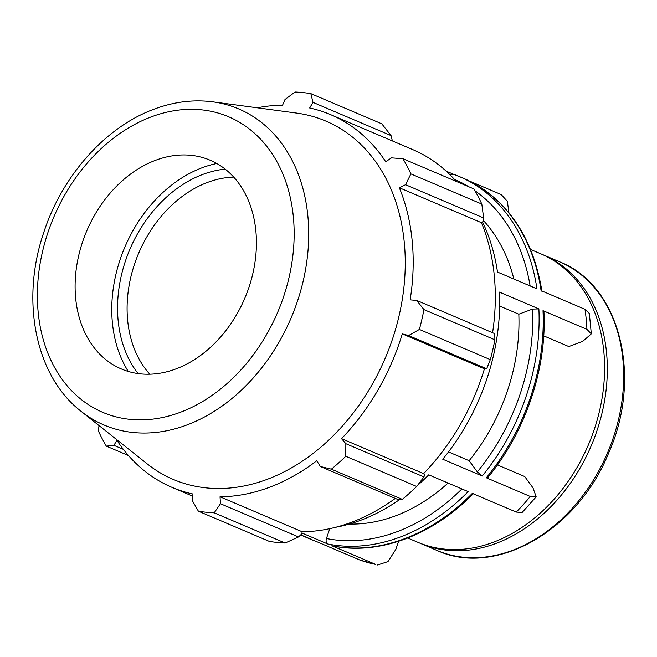 <?xml version="1.0" encoding="UTF-8"?>
<svg xmlns="http://www.w3.org/2000/svg" width="657" height="657" viewBox="0 0 657 657"><rect width="100%" height="100%" fill="white"/><g stroke="black" fill="none" stroke-linecap="round" stroke-linejoin="round"><path stroke-width="0.99" d="M516.246 512.074L522.069 512.55L536.186 496.84L530.265 496.47A196 148.441 113.1 0 1 516.246 512.074L472.317 493.382A196 148.441 113.1 0 1 331.834 545.737L332.204 545.852C378.678 555.608 432.733 535.356 473.533 493.481M497.439 464.934L524.729 476.555L533.008 487.888L536.178 496.84M359.814 560.002L375.763 564.437A196 148.441 113.1 0 1 359.814 560.002L315.886 541.302A196 148.441 113.1 0 1 309.817 538.921L305.686 537.163A196 148.441 -66.9 0 0 311.755 539.545L300.75 534.855M398.577 541.311L395.834 549.392L387.975 561.604L377.553 564.987M469.303 180.987L501.192 194.554L507.36 201.297L508.937 212.835M448.517 451.926L469.139 460.705L477.327 471.907L482.205 476.021A196 148.441 -66.9 0 0 538.88 308.905L499.427 292.11A196 148.441 -66.9 0 1 442.752 459.227L482.205 476.021M543.002 310.662A196 148.441 113.1 0 1 486.336 477.779L487.568 477.853C525.362 432.224 546.928 368.667 543.922 311.599L543.002 310.662L586.931 329.354L591.316 333.871L582.685 341.385L568.814 346.559L543.709 335.867M486.336 477.779L530.265 496.47M417.45 485.515A196 148.441 -66.9 0 0 428.742 474.83L468.186 491.625A196 148.441 -66.9 0 1 327.703 543.98C326.135 543.019 325.716 541.196 326.439 538.526L329.781 528.663M301.949 533.016L327.703 543.98M331.834 545.737L375.763 564.437M482.484 221.943A196 148.441 -66.9 0 1 497.497 272.072L536.95 288.858A196 148.441 -66.9 0 0 459.202 176.478A196 148.441 -66.9 0 0 453.133 174.105L450.25 175.025M446.16 171.132L453.084 174.08M407.775 538.017L417.852 542.304A156.801 118.753 -66.9 0 0 548.464 505.249A156.801 118.753 -66.9 0 0 603.824 351.61A156.801 118.753 -66.9 0 0 540.67 253.758L530.593 249.471M541.984 291.494C532.778 235.937 506.563 198.184 463.333 178.236A196 148.441 113.1 0 1 541.072 290.616L585.001 309.316A196 148.441 113.1 0 1 586.208 319.245A196 148.441 113.1 0 1 586.931 329.354M335.571 527.308A196 148.441 -66.9 0 0 399.522 499.632M513.856 279.036A174.22 131.942 -66.9 0 0 483.24 220.358M349.319 524.056A174.22 131.942 -66.9 0 0 448.058 483.051M591.316 333.871L589.354 313.512L585.001 309.316M419.223 542.871A156.801 118.753 -66.9 0 0 420.579 543.462A156.801 118.753 -66.9 0 0 551.19 506.407A156.801 118.753 -66.9 0 0 606.551 352.768A156.801 118.753 -66.9 0 0 543.396 254.916A156.801 118.753 -66.9 0 0 542.025 254.349M538.88 308.905L532.54 309.086L518.816 314.202L499.64 306.039M402.938 158.723L473.878 188.92A217.779 164.932 113.1 0 1 481.819 204.081L410.88 173.891A217.779 164.932 -66.9 0 0 402.938 158.723L391.49 157.861L385.725 161.745A202.528 153.385 -66.9 0 0 330.611 114.647A202.528 153.385 -66.9 0 0 309.669 107.986L312.978 102.369L310.851 93.631L381.791 123.82L391.055 135.597L392.393 140.943M330.611 114.647L412.736 149.599A202.528 153.385 113.1 0 1 456.245 181.414M481.819 204.081L483.626 217.952L483.059 221.499L481.466 222.715A202.528 153.385 113.1 0 1 492.586 332.729M490.319 359.634L419.38 329.444A217.779 164.932 -66.9 0 0 423.946 309.611L416.694 300.43L494.77 333.666L494.885 339.809A217.779 164.932 113.1 0 1 490.319 359.634L486.673 368.774L484.423 368.832A202.528 153.385 113.1 0 1 423.625 473.59L424.603 475.077L423.921 476.916L416.71 486.484A217.779 164.932 113.1 0 1 402.306 499.361L398.413 499.722L320.337 466.495L316.789 460.729A202.528 153.385 -66.9 0 1 220.029 496.791L220.448 503.722L214.207 512.83L285.138 543.027A217.779 164.932 113.1 0 1 269.337 541.409L198.406 511.212L192.468 500.856L192.92 494.015A202.528 153.385 -66.9 0 1 171.978 487.354A202.528 153.385 -66.9 0 1 116.864 440.256L113.957 445.356L106.311 446.119L128.468 455.547M395.292 498.392A202.528 153.385 113.1 0 1 302.146 531.751L301.809 533.854L298.524 536.95L285.138 543.027M106.311 446.119A217.779 164.932 -66.9 0 1 98.378 430.951L99.018 425.58M402.306 499.361L331.366 469.164L320.337 466.495M484.423 368.832L402.298 333.879L408.597 335.546L486.673 368.774M419.38 329.444L408.597 335.546M481.466 222.715L399.349 187.762L405.55 184.716L483.626 217.952M410.88 173.891L405.55 184.716M312.978 102.369L391.055 135.597M149.804 374.219A113.423 85.903 113.1 0 1 127.647 320.304A113.423 85.903 113.1 0 1 233.703 177.103M225.17 169.128A120.231 91.052 -66.9 0 0 129.881 249.323A120.231 91.052 -66.9 0 0 138.142 373.595M216.802 163.503A127.483 96.546 -66.9 0 0 112.388 322.727A127.483 96.546 -66.9 0 0 128.287 371.468M423.946 309.611L494.885 339.809M416.694 300.43L410.14 299.863A202.528 153.385 -66.9 0 0 412.194 241.037A202.528 153.385 -66.9 0 0 399.349 187.762M81.057 411.298L147.184 463.858A194.735 147.48 -66.9 0 0 321.741 446.407A194.735 147.48 -66.9 0 0 404.293 242.622A194.735 147.48 -66.9 0 0 296.496 113.07L212.769 101.843C193.503 99.355 174.048 101.753 154.387 109.054C105.547 126.793 62.07 175.813 43.641 232.833C20.466 300.619 35.355 376.075 81.057 411.298A171.789 130.102 -66.9 0 0 235.042 395.908A171.789 130.102 -66.9 0 0 307.87 216.128A171.789 130.102 -66.9 0 0 212.769 101.843M310.851 93.631A217.779 164.932 -66.9 0 0 295.05 92.013L284.998 99.503L282.559 105.21A202.528 153.385 -66.9 0 0 257.265 107.814M198.406 511.212A217.779 164.932 -66.9 0 0 214.207 512.83M331.366 469.164A217.779 164.932 -66.9 0 0 345.771 456.287L416.71 486.484M423.921 476.916L345.845 443.689L345.771 456.287M345.845 443.689L341.509 438.638A202.528 153.385 -66.9 0 0 402.298 333.879M423.625 473.59L341.509 438.638M298.524 536.95L220.448 503.722M302.146 531.751L220.029 496.791M123.36 449.355L113.957 445.356M255.869 231.018A113.423 85.903 -66.9 0 0 193.084 155.561A113.423 85.903 -66.9 0 0 75.654 298.179A113.423 85.903 -66.9 0 0 106.114 359.872A113.423 85.903 -66.9 0 0 207.784 349.713A113.423 85.903 -66.9 0 0 255.869 231.018M469.139 460.705A174.22 131.942 -66.9 0 0 518.816 314.202M454.422 179.377A191.458 145 113.1 0 1 468.901 186.802M474.954 190.76A191.458 145 113.1 0 1 530.125 285.959M461.887 488.939A191.458 145 113.1 0 1 326.439 538.526M622.91 359.732A156.801 118.753 113.1 0 1 567.549 513.372A156.801 118.753 113.1 0 1 436.938 550.426C495.821 577.667 577.823 530.199 608.825 452.607C642.694 376.633 619.912 285.343 559.748 261.88A156.801 118.753 113.1 0 1 622.91 359.732M532.54 309.086A191.458 145 113.1 0 1 477.327 471.907M293.367 217.04A160.62 121.644 113.1 0 1 179.993 412.415A160.62 121.644 113.1 0 1 38.163 312.149A160.62 121.644 113.1 0 1 151.529 116.782A160.62 121.644 113.1 0 1 293.367 217.04M315.992 541.343L309.817 538.921M463.333 178.236L453.034 174.064M300.701 534.905L305.686 537.163M559.748 261.88L543.396 254.916M436.938 550.426L420.579 543.462M192.772 496.207L171.978 487.354"/></g></svg>
